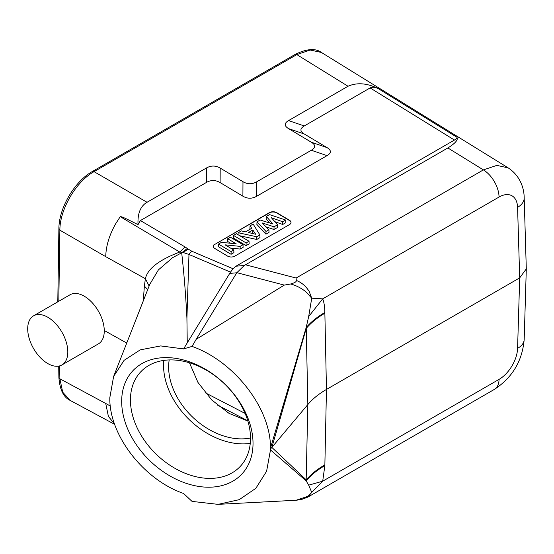 <?xml version="1.0" encoding="UTF-8"?>
<svg xmlns="http://www.w3.org/2000/svg" width="554" height="554" viewBox="0 0 554 554"><rect width="100%" height="100%" fill="white"/><g stroke="black" fill="none" stroke-linecap="round" stroke-linejoin="round"><path stroke-width="0.83" d="M324.852 465.616L324.866 464.868A96.68 56.39 -178.8 0 0 306.244 479.875L271.848 447.403L307.844 404.552L306.14 480.858L308.682 485.152L311.729 492.361L322.691 481.204L324.852 465.616C317.144 470.069 310.912 475.152 306.14 480.858L270.484 449.938L266.599 471.246L255.858 488.309L239.217 499.666L218.089 504.362L192.044 501.405L183.582 493.476C143.472 479.667 108.916 434.758 109.831 397.599L113.618 376.464L124.075 360.349L140.252 349.858L160.695 345.925L183.582 348.923L192.044 346.409C234.453 361.353 270.913 408.603 270.484 448.082L270.497 449.017L271.848 447.403L306.244 328.432L307.844 404.552C312.594 398.915 318.799 393.88 326.465 389.441L324.866 313.225A96.68 55.227 -1.2 0 0 306.244 328.432L306.14 327.643C310.912 322.006 317.144 316.95 324.852 312.47C324.734 306.591 324.014 302.055 322.691 298.862L308.682 316.549L306.14 327.643L270.484 448.082M296.127 500.241L308.01 496.273L311.729 492.361L307.809 497.104L494.383 389.386A22.562 13.026 -120 0 0 499.05 379.379L322.691 481.204L308.682 485.152M270.484 449.938L270.497 449.017M121.679 401.387A75.088 53.62 -136.2 0 0 187.349 483.711A75.088 53.62 -136.2 0 0 253.026 443.422A75.088 53.62 -136.2 0 0 187.349 361.097A75.088 53.62 -136.2 0 0 121.679 401.387M113.618 376.478L149.767 284.368L158.409 269.888L172.668 257.624L181.691 252.797C184.053 274.258 185.728 294.257 186.92 318.252L188.976 254.48L230.512 272.118L187.245 342.878L186.92 318.252M187.245 342.878L183.582 348.923M149.123 286.016L145.397 278.724C147.475 268.884 158.929 259.992 179.759 252.049L183.208 252.506L188.976 254.48A12.887 5.942 113 0 1 191.892 251.274L188.097 249.044L183.208 252.506L181.691 252.797L187.314 248.441L185.098 246.973L179.759 252.049L120.246 216.669L115.717 223.705C109.339 234.951 106.015 245.934 105.724 256.654L145.397 278.724L144.365 286.127L147.745 289.541M126.755 343.051L104.263 330.509M33.572 315.822L70.033 294.77A28.358 16.371 -120 0 1 91.888 302.366A28.358 16.371 -120 0 1 104.27 330.904A28.358 16.371 60 0 1 98.39 343.889L61.93 364.941A28.358 16.371 60 0 1 40.082 357.344A28.358 16.371 60 0 1 27.7 328.799A28.358 16.371 -120 0 1 33.572 315.822A28.358 16.371 -120 0 1 55.428 323.418A28.358 16.371 -120 0 1 67.81 351.956A28.358 16.371 60 0 1 61.93 364.941M58.717 366.097L58.89 377.468C59.804 389.774 63.613 397.447 70.316 400.487L62.713 392.218L59.874 378.798L59.673 365.882M114.63 424.205L108.39 416.366L105.724 403.471L59.874 378.798A3.22 1.891 -0.9 0 1 58.89 377.468M524.181 197.736A22.562 13.019 178.3 0 1 524.181 197.826L526.3 268.898L519.694 277.879L326.465 389.441L324.866 464.868M290.608 284.001C294.77 282.838 296.674 281.647 296.314 280.407C304.201 283.641 307.484 288.883 309.132 291.328L311.729 298.184L307.193 293.101C306.708 292.401 300.213 286.466 290.608 284.001L284.299 285.095L196.185 339.332L192.044 346.409M524.181 197.826A22.562 13.019 178.3 0 1 517.581 207.39A25.775 15.138 -60.9 0 0 499.057 197.037L322.691 298.862L311.729 298.184L308.682 316.549M296.314 280.407L296.092 278.032L245.519 264.784L244.3 265.463L235.956 266.204L233.061 268.752L230.512 272.118M229.598 273.42L236.766 272.79L244.3 265.463M236.766 272.79L196.185 339.332M245.519 264.784L447.874 147.953C455.499 143.195 458.49 139.601 456.842 137.184C457.285 137.828 456.489 138.784 454.453 140.051L235.956 266.204M105.724 256.654L59.874 230.166C59.763 209.419 76.016 181.573 94.042 171.664L296.812 54.597A3.22 1.863 -120 0 0 295.164 54.417C306.722 48.717 315.475 48.066 321.41 52.457L310.178 50.033L296.812 54.597L348.03 86.251C356.935 82.317 366.977 83.086 378.153 88.55C375.169 87.089 372.496 86.888 370.12 87.934L304.264 125.959C299.825 128.59 299.825 131.27 304.264 133.992L327.047 147.606C331.479 150.328 331.479 153.001 327.047 155.632L256.564 196.324C252.008 198.886 247.451 198.838 242.894 196.185L220.111 182.571C215.554 179.925 210.998 179.877 206.441 182.439L140.411 220.554L138.029 224.661C120.71 215.873 122.102 216.926 120.246 216.669M214.772 244.169A5.159 3.026 0.9 0 0 213.255 246.274A5.159 3.026 0.9 0 0 214.765 248.455L227.528 256.08A5.159 3.026 0.9 0 0 234.82 256.149L289.513 224.578A5.159 3.026 0.9 0 0 291.023 222.479A5.159 3.026 0.9 0 0 289.513 220.291L276.751 212.667A5.159 3.026 0.9 0 0 269.459 212.597L214.765 244.432L269.459 212.854A5.159 3.026 -179.1 0 1 276.751 212.93L289.507 220.554A5.159 3.026 -179.1 0 1 291.016 222.604M348.03 86.251L288.558 120.585C284.119 123.217 284.119 125.897 288.551 128.618L304.264 133.992M138.029 224.661C137.496 213.449 140.501 205.991 147.045 202.286L206.517 167.945C211.074 165.39 215.631 165.431 220.187 168.084L242.977 181.698C247.534 184.35 252.091 184.392 256.647 181.837L311.334 150.259C315.773 147.627 315.773 144.947 311.341 142.226L288.551 128.618M524.181 197.833C524.16 188.928 520.621 176.04 508.17 167.876L496.841 165.39L483.379 169.898L447.874 147.953M213.262 246.398A5.159 3.026 -179.1 0 1 214.765 244.432M266.329 216.455L269.535 214.606L285.719 220.063L282.741 221.78L271.425 217.77L277.561 224.772L274.029 226.808L262.174 222.93L268.919 229.765L265.996 231.447L257.035 221.815L260.172 220.007L272.977 224.038L266.329 216.455L266.149 219.045L269.59 222.971M257.035 221.815L256.862 224.412L265.934 234.162L269.015 232.382L268.919 229.765M266.107 226.911L274.008 229.501L277.658 227.396L277.561 224.772M274.853 221.683L282.72 224.474L285.864 222.66L285.719 220.063M239.854 235.775L256.751 239.466L259.992 237.59L259.902 234.965L256.765 236.78L238.158 232.715L237.978 234.654M238.158 232.715L241.315 230.893L245.54 231.863L251.717 228.296L250.069 225.838L249.896 228.428L250.339 229.093M246.073 245.63L233.317 238.005L233.511 235.402L236.419 233.719L249.023 241.253L249.141 243.857L246.073 245.63L246.114 242.929L233.511 235.402M230.72 243.275L227.514 241.357L227.715 238.746L230.402 237.195L242.998 244.723L243.123 247.333L240.138 249.058L230.526 248.074M242.998 244.723L240.138 246.378L225.118 244.847L233.802 250.034L233.92 252.645L231.073 254.293L218.318 246.668L218.511 244.058L221.468 242.354L236.198 243.815L227.715 238.746M282.741 221.78L282.72 224.474M274.029 226.808L274.008 229.501M265.996 231.447L265.934 234.162M256.765 236.78L256.751 239.466M250.069 225.838L253.143 224.065L259.902 234.965M252.832 229.993L248.441 232.521L255.671 234.238L252.832 229.993L252.749 232.715L251.731 233.303M252.749 232.715L253.407 233.698M249.023 241.253L246.114 242.929M240.138 246.378L240.138 249.058M233.802 250.034L231.115 251.585L231.073 254.293M231.115 251.585L218.511 244.058M247.86 421.04L229.093 413.409L211.725 399.96L197.944 382.405L189.461 362.787M169.192 359.934A62.844 44.881 -136.2 0 0 168.638 367.06A62.844 44.881 -136.2 0 0 250.512 437.999M250.263 443.401A68.641 49.022 43.8 0 1 163.562 365.439A68.641 49.022 43.8 0 1 163.811 360.398M190.472 363.105A68.641 49.022 -136.2 0 0 140.958 371.609A68.641 49.022 -136.2 0 0 130.439 399.94A68.641 49.022 -136.2 0 0 190.472 475.2A68.641 49.022 -136.2 0 0 239.993 466.69A68.641 49.022 -136.2 0 0 250.512 438.366A68.641 49.022 -136.2 0 0 190.472 363.105M105.724 403.471L110.336 406.04M144.365 286.127L143.271 300.967M295.164 54.417L92.393 171.484C74.506 181.373 58.821 208.228 58.89 228.83A3.22 1.828 -179.1 0 0 59.874 230.166L58.814 301.251M517.581 207.397L519.694 277.879L517.581 348.348A22.562 13.026 1.7 0 0 524.181 339.498L526.3 268.898M517.581 348.348A25.775 14.619 -59.1 0 1 499.057 379.379M324.852 312.47L324.866 313.225M236.835 272.665L284.299 285.095M233.061 268.752L191.892 251.274M188.097 249.044L187.314 248.441M185.098 246.973L140.411 220.554M370.12 87.934L454.453 140.051M378.153 88.55L456.842 137.184M304.264 125.959L288.558 120.585M147.045 202.286L94.042 171.664A3.22 1.863 60 0 0 92.393 171.484M206.517 167.945L206.441 182.439M220.111 182.571L220.187 168.084M242.977 181.698L242.894 196.185M256.564 196.324L256.647 181.837M311.334 150.259L327.047 155.632M327.047 147.606L311.341 142.226M499.05 197.044A22.562 13.026 -120 0 0 483.379 169.898L296.092 278.032M217.05 404.863L247.783 420.791M219.619 504.272L296.127 500.248L301.362 499.556L307.809 497.104M58.89 228.83L57.796 301.833M114.685 424.357L70.316 400.487M494.383 389.386C512.388 377.579 522.325 360.945 524.181 339.498M508.17 167.876L321.41 52.457M205.202 392.738L245.124 413.436"/></g></svg>
